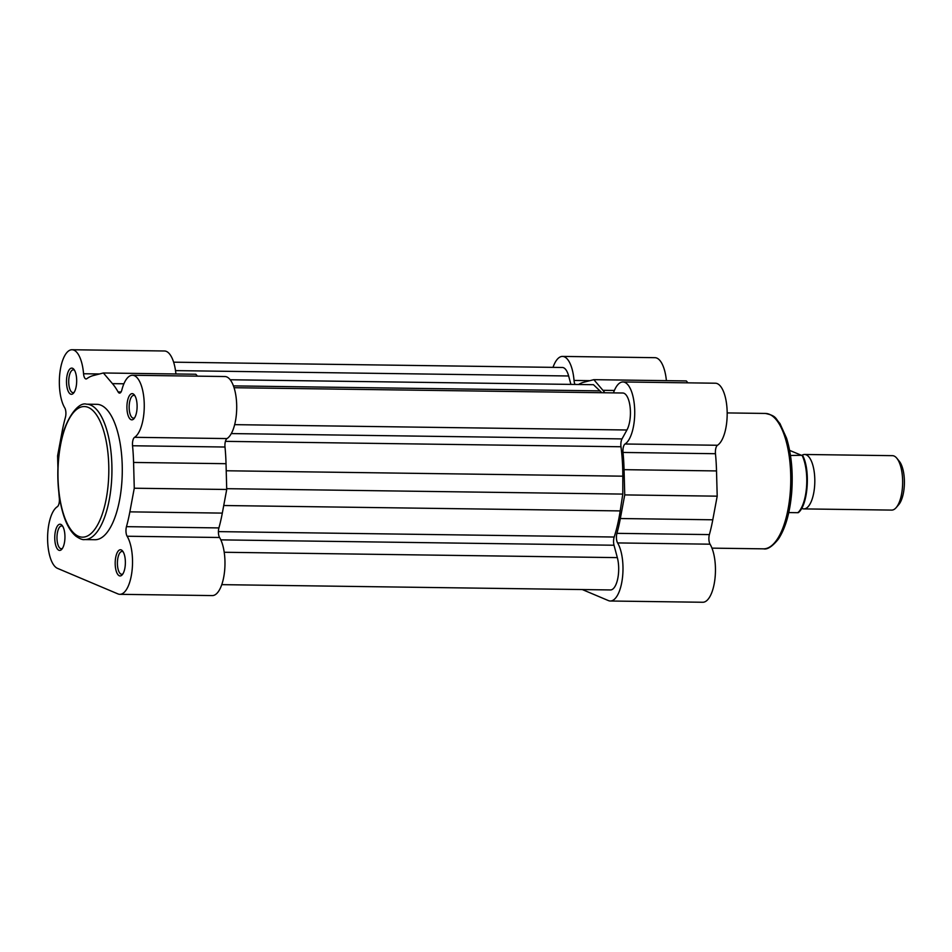 <?xml version="1.0" encoding="UTF-8"?>
<svg xmlns="http://www.w3.org/2000/svg" width="952" height="952" viewBox="0 0 952 952"><rect width="100%" height="100%" fill="white"/><g stroke="black" fill="none" stroke-linecap="round" stroke-linejoin="round"><path stroke-width="1.43" d="M613.457 392.878A31.475 12.245 90.8 0 1 622.917 381.954L715.368 383.216A31.475 12.245 90.8 0 1 727.138 411.014A31.475 12.245 90.8 0 1 717.487 445.262A6.807 2.642 -89.2 0 0 715.44 450.772A6.807 2.642 -89.2 0 0 715.464 453.711A96.961 37.711 90.8 0 1 716.511 470.931L717.201 496.17L712.786 519.792A96.961 37.711 90.8 0 1 709.383 534.596A6.807 2.642 90.8 0 0 708.931 537.333A6.807 2.642 90.8 0 0 710.049 544.187A31.475 12.245 90.8 0 1 714.857 579.625A31.475 12.245 90.8 0 1 702.778 602.259L610.327 601.01A31.475 12.245 90.8 0 1 608.411 600.593L582.315 589.562M622.917 381.954A31.475 12.245 90.8 0 1 634.687 409.753A31.475 12.245 90.8 0 1 625.036 444.001A6.807 2.642 -89.2 0 0 622.977 449.511A6.807 2.642 -89.2 0 0 623.013 452.45A96.961 37.711 90.8 0 1 624.06 469.669L716.511 470.931M610.327 601.01A31.475 12.245 90.8 0 0 622.394 578.364A31.475 12.245 90.8 0 0 617.598 542.926A6.807 2.642 90.8 0 1 616.468 536.071A6.807 2.642 90.8 0 1 616.932 533.346L709.383 534.596M553.017 367.353A31.475 12.245 90.8 0 1 562.489 356.417L654.94 357.678A31.475 12.245 90.8 0 1 666.4 380.657M604.853 392.771A96.961 37.711 90.8 0 0 602.913 390.308L593.846 379.669L686.309 380.931L687.927 382.847M624.06 469.669L624.738 494.909L620.335 518.531A96.961 37.711 90.8 0 1 616.932 533.346M593.846 379.669L584.004 382.18A96.961 37.711 90.8 0 0 578.578 384.501M562.489 356.417A31.475 12.245 90.8 0 1 574.032 380.443A6.807 2.642 -89.2 0 0 575.067 384.453M624.738 494.909L717.201 496.17M802.108 455.187A27.215 10.591 90.8 0 1 804.583 454.473A27.215 10.591 90.8 0 1 806.237 454.83A27.215 10.591 90.8 0 1 814.745 483.961A27.215 10.591 90.8 0 1 803.845 508.903A27.215 10.591 90.8 0 1 802.203 508.546A27.215 10.591 90.8 0 1 801.679 508.285M803.845 508.903L891.679 510.093A27.215 10.591 -89.2 0 0 896.189 507.606A27.215 10.591 -89.2 0 0 902.639 483.021A27.215 10.591 -89.2 0 0 896.855 458.269A27.215 10.591 -89.2 0 0 894.071 456.02A27.215 10.591 -89.2 0 0 892.417 455.663L804.583 454.473M798.038 512.355L797.943 512.7A33.165 12.9 -89.2 0 0 806.546 486.9A33.165 12.9 -89.2 0 0 802.227 455.627L789.613 450.379M797.943 512.7L788.768 512.581M802.334 455.282L790.481 455.472M896.855 458.269L899.319 461.303A23.907 9.294 90.8 0 1 904.4 483.045A23.907 9.294 90.8 0 1 898.736 504.643L896.189 507.606M234.668 424.651L626.928 429.995L622.013 438.908A6.807 2.642 -89.2 0 0 620.894 443.334A6.807 2.642 -89.2 0 0 620.978 446.75A93.558 36.39 -89.2 0 1 622.81 476.178L622.798 494.088L620.204 510.915A93.558 36.39 -89.2 0 1 614.183 537.023A6.807 2.642 -89.2 0 0 613.612 540.165A6.807 2.642 -89.2 0 0 614.016 545.234L617.336 557.622A20.408 7.937 -89.2 0 1 617.693 578.899A20.408 7.937 -89.2 0 1 610.47 589.942L221.768 584.647M226.707 488.685L622.798 494.088M626.928 429.995A20.408 7.937 -89.2 0 0 630.129 407.218A20.408 7.937 -89.2 0 0 622.763 393.009L234.061 387.714M601.735 392.724A93.558 36.39 -89.2 0 0 599.95 390.879L593.477 384.703L230.194 379.753M175.513 370.614L568.641 375.98L570.902 384.406M568.641 375.98A20.408 7.937 -89.2 0 0 562.334 367.484L173.633 362.177M125.283 564.964A13.102 5.093 90.8 0 1 122.272 574.746A13.102 5.093 90.8 0 1 117.072 573.271A13.102 5.093 90.8 0 1 115.275 560.74A13.102 5.093 90.8 0 1 122.594 551.006A13.102 5.093 90.8 0 1 125.283 564.964M123.224 551.934A11.4 4.439 -89.2 0 0 121.999 551.47A11.4 4.439 -89.2 0 0 117.489 561.037A11.4 4.439 -89.2 0 0 121.689 574.27A11.4 4.439 -89.2 0 0 122.927 573.842M137.017 408.848A13.102 5.093 90.8 0 1 134.006 418.642A13.102 5.093 90.8 0 1 128.806 417.154A13.102 5.093 90.8 0 1 127.009 404.624A13.102 5.093 90.8 0 1 134.327 394.89A13.102 5.093 90.8 0 1 137.017 408.848M134.958 395.818A11.4 4.439 -89.2 0 0 133.744 395.366A11.4 4.439 -89.2 0 0 129.234 404.921A11.4 4.439 -89.2 0 0 133.423 418.154A11.4 4.439 -89.2 0 0 134.66 417.726M76.588 383.323A13.102 5.093 90.8 0 1 73.578 393.105A13.102 5.093 90.8 0 1 68.377 391.617A13.102 5.093 90.8 0 1 66.581 379.086A13.102 5.093 90.8 0 1 73.899 369.364A13.102 5.093 90.8 0 1 76.588 383.323M74.53 370.292A11.4 4.439 -89.2 0 0 73.304 369.828A11.4 4.439 -89.2 0 0 68.794 379.384A11.4 4.439 -89.2 0 0 72.995 392.617A11.4 4.439 -89.2 0 0 74.232 392.188M64.855 539.427A13.102 5.093 90.8 0 1 61.832 549.221A13.102 5.093 90.8 0 1 56.632 547.733A13.102 5.093 90.8 0 1 54.847 535.202A13.102 5.093 90.8 0 1 62.154 525.468A13.102 5.093 90.8 0 1 64.855 539.427M62.784 526.408A11.4 4.439 -89.2 0 0 61.571 525.944A11.4 4.439 -89.2 0 0 57.06 535.5A11.4 4.439 -89.2 0 0 61.261 548.733A11.4 4.439 -89.2 0 0 62.487 548.304M119.845 594.322L212.308 595.583A31.475 12.245 -89.2 0 0 224.755 569.189A31.475 12.245 -89.2 0 0 219.579 537.499L127.116 536.238A31.475 12.245 -89.2 0 1 132.304 567.928A31.475 12.245 -89.2 0 1 119.845 594.322A31.475 12.245 -89.2 0 1 117.941 593.905L57.513 568.368A31.475 12.245 -89.2 0 1 47.6 538.523A31.475 12.245 -89.2 0 1 57.298 506.738A6.807 2.642 -89.2 0 0 59.357 501.228A6.807 2.642 -89.2 0 0 59.322 498.289A96.961 37.711 -89.2 0 1 58.81 492.184M219.579 537.499A6.807 2.642 -89.2 0 1 218.912 527.92A96.961 37.711 -89.2 0 0 222.316 513.104L226.719 489.483L226.029 463.695A96.961 37.711 -89.2 0 0 224.993 447.023A6.807 2.642 -89.2 0 1 227.016 438.575A31.475 12.245 -89.2 0 0 236.489 413.073A31.475 12.245 -89.2 0 0 224.898 376.528L132.447 375.267A31.475 12.245 -89.2 0 0 121.856 389.939A6.807 2.642 90.8 0 1 119.571 393.105A6.807 2.642 90.8 0 1 118.108 391.927A96.961 37.711 -89.2 0 0 112.443 383.632L103.375 372.982L93.32 375.552A96.961 37.711 -89.2 0 0 86.799 378.694A6.807 2.642 -89.2 0 1 86.061 378.955A6.807 2.642 -89.2 0 1 83.562 373.755A31.475 12.245 -89.2 0 0 72.019 349.741A31.475 12.245 -89.2 0 0 59.94 372.375A31.475 12.245 -89.2 0 0 64.736 407.813A6.807 2.642 90.8 0 1 65.867 414.667A6.807 2.642 90.8 0 1 65.402 417.404A96.961 37.711 -89.2 0 0 62.011 432.208L57.596 455.829L57.905 467.468M227.016 438.575L134.565 437.313A31.475 12.245 -89.2 0 0 144.038 411.811A31.475 12.245 -89.2 0 0 132.447 375.267M121.796 482.95A67.699 26.335 -89.2 0 0 96.854 404.326L86.513 404.183A67.699 26.335 90.8 0 1 111.455 482.807A67.699 26.335 90.8 0 1 84.669 539.582L95.01 539.725A67.699 26.335 -89.2 0 0 121.796 482.95M175.918 373.969A31.475 12.245 -89.2 0 0 164.47 350.99L72.019 349.741M103.375 372.982L195.826 374.243L197.457 376.159M218.912 527.92L126.461 526.658A6.807 2.642 -89.2 0 0 127.116 536.238M126.461 526.658A96.961 37.711 -89.2 0 0 129.853 511.855L134.268 488.221L133.577 462.446A96.961 37.711 -89.2 0 0 132.542 445.762A6.807 2.642 -89.2 0 1 134.565 437.313M226.719 489.483L134.268 488.221M790.279 492.065A67.699 26.335 -89.2 0 0 765.337 413.442C776.868 415.845 775.356 418.713 779.902 423.473L786.578 438.253C791.374 454.033 793.099 471.894 791.743 491.863C790.077 512.2 785.662 527.896 778.486 538.963C772.441 546.46 767.443 549.756 763.492 548.84A67.699 26.335 -89.2 0 0 790.279 492.065M625.036 444.001L717.487 445.262M620.335 518.531L712.786 519.792M617.598 542.926L710.049 544.187M623.013 452.45L715.464 453.711M574.032 380.443L589.966 380.657M602.913 390.308L614.385 390.475M802.5 455.615A32.154 12.507 90.8 0 1 807.189 485.33A32.154 12.507 90.8 0 1 799.299 511.2M231.3 433.577L622.013 438.908M218.413 531.621L614.183 537.023M224.208 552.267L617.336 557.622M220.816 539.867L614.016 545.234M223.732 505.512L620.204 510.915M226.219 470.764L622.81 476.178M225.422 441.359L620.978 446.75M233.43 385.881L599.95 390.879M108.349 482.402A65.319 25.407 -89.2 0 0 88.239 407.397A65.319 25.407 -89.2 0 0 58.441 461.315A65.319 25.407 -89.2 0 0 78.552 536.321A65.319 25.407 -89.2 0 0 108.349 482.402M99.496 373.969L83.562 373.755M121.071 391.962L118.108 391.927M123.903 383.787L112.443 383.632M226.029 463.695L133.577 462.446M224.993 447.023L132.542 445.762M222.316 513.104L129.853 511.855M727.185 412.918L765.337 413.442M711.953 548.138L763.492 548.84M802.655 455.496C810.533 469.919 808.081 505.072 798.347 512.64M86.513 404.183C76.707 400.982 59.548 426.484 58.262 461.161C56.894 481.391 58.667 499.431 63.594 515.282C66.747 525.076 70.888 532.073 76.005 536.25C79.897 538.891 82.788 540.01 84.669 539.582"/></g></svg>
